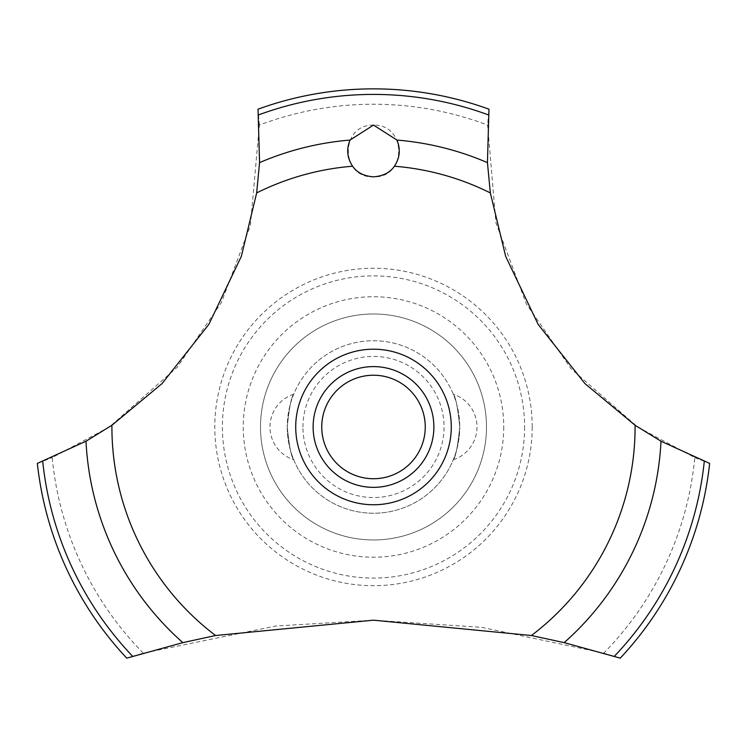 <?xml version="1.0" encoding="UTF-8"?>
<svg xmlns="http://www.w3.org/2000/svg" width="747" height="747" viewBox="0 0 747 747"><rect width="100%" height="100%" fill="white"/><g stroke="black" fill="none" stroke-linecap="round" stroke-linejoin="round"><path stroke-width="0.56" stroke-dasharray="3.73 2.8" d="M486.493 426.976A112.993 112.993 0 0 1 373.5 539.969A112.993 112.993 0 0 1 260.507 426.976A112.993 112.993 0 0 1 373.5 313.983A112.993 112.993 0 0 1 486.493 426.976A112.993 112.993 0 0 1 373.5 539.969A112.993 112.993 0 0 1 260.507 426.976A112.993 112.993 0 0 1 373.5 313.983A112.993 112.993 0 0 1 486.493 426.976M524.609 426.976A151.109 151.109 0 0 1 373.5 578.085A151.109 151.109 0 0 1 222.391 426.976A151.109 151.109 0 0 1 373.5 275.876A151.109 151.109 0 0 1 524.609 426.976M503.749 426.976A130.249 130.249 0 0 1 373.5 557.225A130.249 130.249 0 0 1 243.251 426.976A130.249 130.249 0 0 1 373.5 296.736A130.249 130.249 0 0 1 503.749 426.976M532.209 426.976A158.709 158.709 0 0 1 373.5 585.685A158.709 158.709 0 0 1 214.791 426.976A158.709 158.709 0 0 1 373.5 268.266A158.709 158.709 0 0 1 532.209 426.976M143.237 653.13A322.751 322.751 0 0 1 52.206 457.603L109.379 426.976L177.226 367.244L221.345 302.61L250.404 225.566L259.368 125.085A322.751 322.751 0 0 1 487.632 125.085L495.943 222.839L526.29 303.805L571.072 368.729L637.621 426.976L694.794 457.603A322.751 322.751 0 0 1 603.763 653.13L481.955 627.377L373.5 620.187L275.699 626.023L143.237 653.13L126.747 658.144A338.12 338.12 0 0 1 37.35 463.401L52.225 457.594M259.368 125.104L258.023 109.193A338.12 338.12 0 0 1 488.977 109.193L487.632 125.104M373.5 125.085C339.418 124.59 340.464 178.346 373.5 176.843C406.62 178.272 407.526 124.59 373.5 125.085M287.25 426.976A86.25 86.25 0 0 0 373.5 513.236A86.25 86.25 0 0 0 459.75 426.976C457.762 446.482 455.605 457.407 453.289 459.75C455.605 457.407 457.762 446.482 459.75 426.976A86.25 86.25 0 0 0 373.5 340.725A86.25 86.25 0 0 0 287.25 426.976C289.238 446.482 291.395 457.407 293.711 459.75C291.395 457.407 289.238 446.482 287.25 426.976C289.238 446.482 291.395 457.407 293.711 459.75C291.395 457.407 289.238 446.482 287.25 426.976A86.25 86.25 0 0 0 373.5 513.236A86.25 86.25 0 0 0 459.75 426.976C457.762 407.479 455.605 396.554 453.289 394.201C455.605 396.554 457.762 407.479 459.75 426.976C457.762 407.479 455.605 396.554 453.289 394.201C455.605 396.554 457.762 407.479 459.75 426.976A86.25 86.25 0 0 0 373.5 340.725A86.25 86.25 0 0 0 287.25 426.976C289.238 407.479 291.395 396.554 293.711 394.201C291.395 396.554 289.238 407.479 287.25 426.976M302.946 426.976A70.554 70.554 0 0 1 373.5 356.422A70.554 70.554 0 0 1 444.054 426.976A70.554 70.554 0 0 1 373.5 497.539A70.554 70.554 0 0 1 302.946 426.976M313.124 426.976A60.376 60.376 0 0 1 373.5 366.6A60.376 60.376 0 0 1 433.876 426.976A60.376 60.376 0 0 1 373.5 487.352A60.376 60.376 0 0 1 313.124 426.976M694.775 457.594L709.65 463.401A338.12 338.12 0 0 1 620.253 658.144L603.763 653.13M453.289 459.75A34.502 34.502 0 0 0 453.289 394.201M293.711 394.201A34.502 34.502 0 0 0 293.711 459.75"/><path stroke-width="1.12" d="M111.91 425.267L85.998 441.225L37.35 463.401A338.12 338.12 0 0 0 126.747 658.144L182.838 642.635L215.575 635.52L373.5 620.187L531.425 635.52L564.172 642.635L620.253 658.144A338.12 338.12 0 0 0 709.65 463.401L661.002 441.225L635.09 425.267L584.92 383.566L538.148 324.403L505.654 256.342L490.34 192.931L487.436 162.622L488.977 109.193A338.12 338.12 0 0 0 258.023 109.193L259.564 162.631L256.66 192.931L241.346 256.342L208.852 324.403L162.08 383.566L111.91 425.267A261.59 261.59 0 0 0 111.91 426.976A261.59 261.59 0 0 0 215.575 635.52M373.5 125.085L396.974 140.081C400.737 149.241 399.878 157.953 394.397 166.226C390.111 172.548 383.146 176.087 373.5 176.843C363.854 176.087 356.889 172.548 352.603 166.226C347.122 157.944 346.263 149.223 350.026 140.072L373.5 125.085M321.752 426.976A51.748 51.748 0 0 0 373.5 478.734A51.748 51.748 0 0 0 425.248 426.976A51.748 51.748 0 0 0 373.5 375.227A51.748 51.748 0 0 0 321.752 426.976M433.876 426.976A60.376 60.376 0 0 1 373.5 487.352A60.376 60.376 0 0 1 313.124 426.976A60.376 60.376 0 0 1 373.5 366.6A60.376 60.376 0 0 1 433.876 426.976M394.397 166.226A261.59 261.59 0 0 1 490.34 192.931M635.09 425.267A261.59 261.59 0 0 1 635.09 426.976A261.59 261.59 0 0 1 531.425 635.52M256.66 192.931A261.59 261.59 0 0 1 352.603 166.226M373.5 504.757A77.781 77.781 0 0 1 295.719 426.976A77.781 77.781 0 0 1 373.5 349.194A77.781 77.781 0 0 1 451.281 426.976A77.781 77.781 0 0 1 373.5 504.757M396.974 140.081A287.856 287.856 0 0 1 487.436 162.631M258.593 114.898A332.564 332.564 0 0 1 488.407 114.898M259.564 162.631A287.856 287.856 0 0 1 350.026 140.081M704.281 461.394A332.564 332.564 0 0 1 614.351 656.305M661.002 441.225A287.856 287.856 0 0 1 564.162 642.635M182.838 642.635A287.856 287.856 0 0 1 85.998 441.225M132.649 656.305A332.564 332.564 0 0 1 42.719 461.394"/></g></svg>

